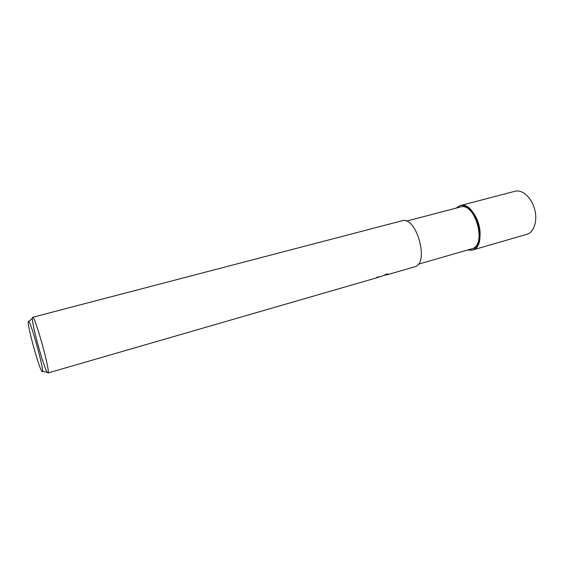 <?xml version="1.0" encoding="UTF-8"?>
<svg xmlns="http://www.w3.org/2000/svg" width="564" height="564" viewBox="0 0 564 564"><rect width="100%" height="100%" fill="white"/><g stroke="black" fill="none" stroke-linecap="round" stroke-linejoin="round"><path stroke-width="0.85" d="M471.673 250.219L467.528 250.014L471.673 250.219C478.639 248.907 482.178 236.859 478.815 224.606C475.558 212.325 466.4 203.555 459.681 205.782C466.4 203.555 475.558 212.325 478.815 224.606C482.178 236.859 478.639 248.907 471.673 250.219M456.001 208.158L459.681 205.782L456.001 208.158M47.954 372.994L47.207 372.282C43.555 367.03 31.887 324.667 32.338 318.286L32.62 317.292C34.813 314.839 51.098 373.974 47.954 372.994L378.141 277.382L376.075 277.897L377.126 277.22L380.496 276.698L378.409 276.882M380.496 276.705L387.306 273.878L387.947 273.991L387.679 274.619L386.354 274.858M386.262 274.499L386.361 274.858L384.761 275.253M42.237 371.725L41.68 371.091C38.528 366.381 27.904 327.804 28.2 322.143L28.383 321.29C30.082 318.47 45.296 373.876 42.237 371.725M32.62 317.292L401.963 220.799C416.465 215.511 429.796 263.931 414.632 266.814L387.679 274.619M460.034 207.108L460.309 207.03C475.283 201.764 487.359 245.636 471.807 248.78L418.248 264.241M455.923 208.172L459.984 205.648C475.924 200.044 488.791 246.785 472.23 250.134L467.45 250.035M459.984 205.648L515.031 191.267C522.215 189.25 531.45 197.428 534.594 209.032C537.83 220.609 534.08 232.361 526.882 234.307L472.23 250.134M42.504 371.267L47.207 372.282M28.82 321.565L32.338 318.286M378.035 277.403L377.922 277.002M460.309 207.03L406.383 221.158"/></g></svg>
